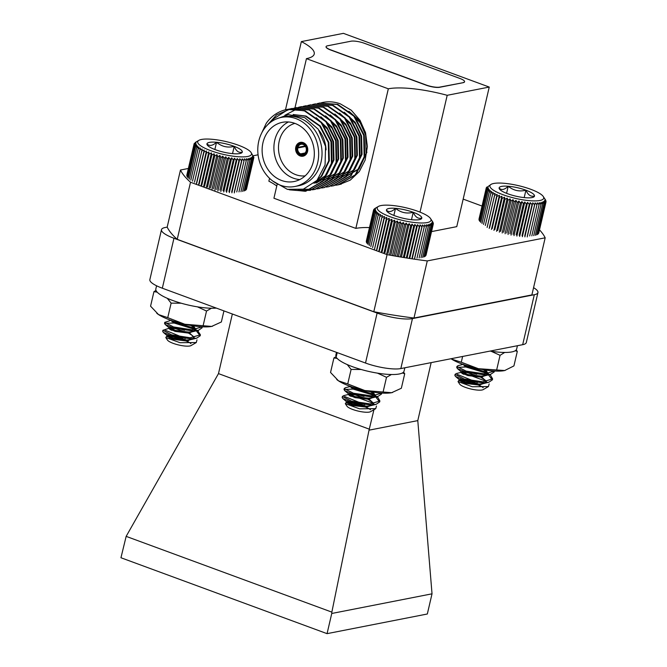 <?xml version="1.0" encoding="UTF-8"?>
<svg xmlns="http://www.w3.org/2000/svg" width="667" height="667" viewBox="0 0 667 667"><rect width="100%" height="100%" fill="white"/><g stroke="black" fill="none" stroke-linecap="round" stroke-linejoin="round"><path stroke-width="1" d="M342.521 396.965L342.154 397.532L342.813 398.549L351.359 402.143L369.977 404.902L376.171 404.319L379.673 401.943L375.746 396.957M375.079 396.54L371.119 394.48L353.118 389.078L344.014 389.478L344.664 390.62L353.202 394.214L371.819 396.973L378.022 396.39L381.516 394.014L381.474 393.046M373.703 403.477L356.036 396.907L349.475 395.739M373.47 404.169L371.702 401.617L367.467 398.983L354.769 394.764L348.924 394.314L343.472 395.689L342.388 396.54L351.584 401.15L370.21 403.919L379.898 400.959L377.805 397.307L371.352 393.488L351.317 387.802M350.767 386.385L345.314 387.76L344.23 388.611L353.435 393.222L372.053 395.981L381.732 393.063L381.516 394.022M356.036 396.907A18.776 4.444 13.1 0 0 350.709 396.298M375.746 408.654L370.56 411.672A12.49 2.96 -166.9 0 1 369.376 412.073A12.49 2.96 -166.9 0 1 356.812 410.747A12.49 2.96 -166.9 0 1 346.973 406.186L345.314 403.685L359.563 408.829L375.746 408.654L376.455 406.011M349.033 404.294A12.49 2.96 -166.9 0 1 360.689 405.611A12.49 2.96 -166.9 0 1 370.443 409.755M344.606 396.498L364.799 404.627M366.341 406.17L367.525 406.803A13.332 3.16 13.1 0 0 357.996 403.96L352.926 402.693L347.073 402.243L346.081 402.493L345.314 403.685M357.996 403.96L347.474 402.326M362.189 404.344L353.151 401.701L346.782 401.617M342.813 398.549L347.098 402.193L353.393 404.577L366.708 406.161L370.769 405.686L373.703 403.527L368.184 398.232M364.032 396.415L355.002 393.772L348.624 393.688L355.244 396.648L368.551 398.232L372.611 397.749L375.521 395.756L373.011 392.088M351.584 386.835L359.963 389.361M347.073 402.243L346.54 402.685L353.168 405.569L366.475 407.153L373.445 404.677M348.924 394.314L348.391 394.747L355.011 397.64L368.317 399.225L375.288 396.748L373.553 393.688L370.535 391.679M350.525 386.46L350.233 386.818L356.853 389.711L368.392 391.287M381.015 205.561A27.605 6.537 13.1 0 0 378.397 206.445A27.605 6.537 13.1 0 0 402.635 220.435A27.605 6.537 13.1 0 0 430.557 218.584A27.605 6.537 13.1 0 0 408.788 208.488A27.605 6.537 13.1 0 0 381.015 205.561M386.41 210.122A18.151 4.294 13.1 0 0 386.735 211.097A18.151 4.294 13.1 0 0 395.006 215.85A18.151 4.294 13.1 0 0 412.706 219.802A18.151 4.294 13.1 0 0 421.019 219.076A18.151 4.294 13.1 0 0 421.811 218.017A18.151 4.294 13.1 0 0 413.215 212.281A18.151 4.294 13.1 0 0 395.523 208.337A18.151 4.294 13.1 0 0 386.41 210.122C388.753 212.523 391.787 211.923 395.523 208.337C400.775 212.656 406.67 213.974 413.215 212.281C415.408 217.209 418.276 219.118 421.811 218.017M411.497 219.693L413.215 212.281M393.872 215.416L395.523 208.337M430.557 218.584L433.066 222.419L432.091 221.102L433.292 224.02L431.991 222.553L432.908 224.712L431.482 223.17L432.208 225.321L430.665 223.703L431.19 225.838L429.548 224.154L429.873 226.255L428.156 224.496L428.256 226.563L426.488 224.746L426.371 226.78L424.579 224.896L424.245 226.88L422.444 224.946L421.877 226.872L420.102 224.887L419.318 226.763L417.575 224.729L416.575 226.538L414.907 224.471L413.69 226.213L412.106 224.112L410.697 225.788L409.221 223.662L407.629 225.263L406.278 223.12L404.502 224.646L403.302 222.495L401.376 223.954L400.333 221.794L398.266 223.178L397.399 221.019L395.214 222.328L394.539 220.193L392.246 221.427L391.779 219.31L389.411 220.477L389.153 218.384L386.727 219.493L386.685 217.434L384.217 218.476L384.4 216.458L381.924 217.442L382.333 215.474L379.873 216.4L380.498 214.491L378.072 215.366L378.923 213.515L376.555 214.357L377.614 212.565L375.329 213.365L376.597 211.639L374.404 212.423L375.871 210.764L373.812 211.522L375.454 209.938L373.528 210.689L375.354 209.18L373.587 209.922L376.071 207.871L374.662 208.621L378.397 206.445M389.153 218.384L381.224 252.46M389.411 220.477L382.158 251.659M379.465 250.667L386.727 219.493M386.685 217.434L378.756 251.509M384.217 218.476L376.963 249.65M391.779 219.31L383.85 253.393M392.246 221.427L384.992 252.61M394.539 220.193L386.61 254.269M395.214 222.328L387.961 253.51M397.399 221.019L389.478 255.061M398.266 223.178L391.012 254.352M400.333 221.794L392.463 255.603M401.376 223.954L394.122 255.127M403.302 222.495L395.473 256.128M404.502 224.646L397.249 255.828M406.278 223.12L398.474 256.645M407.629 225.263L400.367 256.445M409.221 223.662L401.426 257.145M410.697 225.788L403.443 256.962M412.106 224.112L404.31 257.612M413.69 226.213L406.436 257.395M414.907 224.471L407.087 258.054M416.575 226.538L409.321 257.72M417.575 224.729L409.73 258.462M419.318 226.763L412.056 257.937M420.102 224.887L412.198 258.838M421.877 226.872L414.624 258.054M422.444 224.946L414.515 259.029M424.245 226.88L416.983 258.062M426.371 226.78L419.118 257.954M428.256 226.563L421.002 257.745M429.873 226.255L422.611 257.429M431.19 225.838L423.937 257.012M432.208 225.321L424.954 256.495M432.908 224.712L425.654 255.895M433.292 224.02L426.038 255.203M433.342 223.253L433.2 223.845M373.962 209.23L373.845 209.721M373.587 209.922L366.333 241.095M373.528 210.689L366.275 241.863M373.812 211.522L366.55 242.705M374.404 212.423L367.15 243.597M375.329 213.365L368.067 244.547M376.555 214.357L369.293 245.531M378.072 215.366L370.819 246.548M379.873 216.4L372.62 247.582M382.333 215.474L374.404 249.55M381.924 217.442L374.671 248.616M384.4 216.458L376.471 250.534M163.031 330.824L162.681 331.282L163.323 332.399L171.344 335.843L189.945 338.753L196.69 338.169L200.183 335.801L196.265 330.807M195.598 330.39L192.146 328.573L174.162 323.02L164.532 323.337L165.174 324.462L173.187 327.914L191.788 330.824L198.533 330.24L202.026 327.872L201.951 326.788M171.361 330.198A18.776 4.444 13.1 0 1 177.139 330.899L169.993 329.59M193.98 338.027L192.221 335.476L188.336 333.016L175.663 328.689L169.443 328.164L162.915 330.273L171.569 334.851L190.17 337.76L200.417 334.817L197.482 330.498M196.048 329.54L192.379 327.58L171.844 321.661M171.286 320.235L164.757 322.361L173.42 326.922L192.021 329.832L202.276 326.805M196.29 342.538L191.07 345.573A12.49 2.96 -166.9 0 1 189.67 346.006A12.49 2.96 -166.9 0 1 177.122 344.589A12.49 2.96 -166.9 0 1 167.475 340.078L165.8 337.552L180.073 342.705L196.29 342.53L196.99 339.87M169.635 338.177A12.49 2.96 -166.9 0 1 181.249 339.52A12.49 2.96 -166.9 0 1 190.937 343.638M165.441 330.332L185.493 338.502M187.477 340.012L188.361 340.845A13.332 3.16 13.1 0 0 178.931 337.944L168.226 336.176M166.575 336.36L165.8 337.552M188.361 340.845L186.852 340.02M182.7 338.194L174.045 335.634L167.3 335.476M163.323 332.399L167.609 336.035L173.528 338.336L186.827 340.02L191.279 339.536L194.189 337.552L188.703 332.091M184.551 330.265L175.888 327.697L169.143 327.539L175.379 330.407L188.669 332.091L193.122 331.607L196.031 329.615L193.422 325.871M172.303 320.785L180.574 323.228M178.931 337.944L173.812 336.618L167.592 336.093L167.067 336.476L173.303 339.328L186.593 341.012L193.955 338.536M169.443 328.164L168.909 328.539L175.146 331.399L188.444 333.083L195.806 330.607L196.031 329.623M195.831 330.09L194.064 327.539L190.912 325.463M170.994 320.335L176.997 323.47L189.161 325.146M202.001 139.37A27.605 6.537 13.1 0 0 198.899 140.345A27.605 6.537 13.1 0 0 223.137 154.335A27.605 6.537 13.1 0 0 251.059 152.485A27.605 6.537 13.1 0 0 229.74 142.505A27.605 6.537 13.1 0 0 202.001 139.37M206.937 143.872A18.151 4.294 13.1 0 0 207.237 144.997A18.151 4.294 13.1 0 0 215.007 149.558A18.151 4.294 13.1 0 0 232.691 153.652A18.151 4.294 13.1 0 0 241.521 152.976A18.151 4.294 13.1 0 0 242.296 152.059A18.151 4.294 13.1 0 0 234.225 146.365A18.151 4.294 13.1 0 0 216.55 142.279A18.151 4.294 13.1 0 0 206.937 143.872C209.446 146.331 212.648 145.806 216.55 142.279C221.794 146.648 227.689 148.007 234.225 146.365C236.243 151.276 238.936 153.177 242.296 152.059M232.533 153.635L234.225 146.365M214.866 149.508L216.55 142.279M251.059 152.485L253.869 157.404L252.676 155.986L253.71 158.146L252.368 156.662L253.227 158.813L251.759 157.245L252.426 159.388L250.842 157.754L251.309 159.872L249.641 158.171L249.892 160.263L248.157 158.488L248.191 160.539L246.415 158.704L246.223 160.722L244.43 158.821L244.014 160.789L242.221 158.838L241.587 160.747L239.82 158.746L238.961 160.597L237.244 158.554L236.176 160.347L234.526 158.262L233.258 159.988L231.699 157.871L230.232 159.53L228.789 157.387L227.139 158.971L225.83 156.82L224.012 158.329L222.853 156.17L220.885 157.604L219.893 155.444L217.784 156.812L216.983 154.661L214.757 155.945L214.157 153.81L211.831 155.027L211.431 152.918L209.038 154.06L208.854 151.984L206.411 153.06L206.436 151.017L203.969 152.043L204.227 150.042L201.751 151L202.226 149.049L199.775 149.967L200.475 148.074L198.066 148.941L198.983 147.099L196.632 147.932L197.765 146.156L195.506 146.957L196.84 145.256L194.689 146.023L196.215 144.389L194.189 145.148L195.898 143.588L194.022 144.33L195.89 142.846L194.172 143.588L196.807 141.579L195.448 142.421M198.899 140.345L195.464 142.346M208.854 151.984L200.917 186.06M209.038 154.06L201.784 185.243M199.15 184.242L206.411 153.06M206.436 151.017L198.508 185.101M203.969 152.043L196.715 183.217M211.431 152.918L203.502 186.993M211.831 155.027L204.577 186.201M214.157 153.81L206.22 187.894M214.757 155.945L207.504 187.127M216.983 154.661L209.054 188.736M217.784 156.812L210.53 187.986M219.893 155.444L211.964 189.528M220.885 157.604L213.623 188.786M222.853 156.17L214.924 190.253M224.012 158.329L216.758 189.511M225.83 156.82L217.901 190.904M227.139 158.971L219.885 190.153M228.789 157.387L220.86 191.471M230.232 159.53L222.978 190.704M231.699 157.871L223.77 191.954M233.258 159.988L225.996 191.162M234.526 158.262L226.597 192.338M236.176 160.347L228.923 191.521M237.244 158.554L229.315 192.63M238.961 160.597L231.707 191.779M239.82 158.746L231.883 192.821M241.587 160.747L234.334 191.929M242.221 158.838L234.292 192.913M244.014 160.789L236.76 191.963M246.223 160.722L238.969 191.896M248.191 160.539L240.937 191.721M249.892 160.263L242.638 191.437M251.309 159.872L244.055 191.054M252.426 159.388L245.164 190.57M253.227 158.813L245.973 189.987M253.71 158.146L246.457 189.328M253.869 157.404L253.702 158.121M194.172 143.588L186.918 174.762M194.022 144.33L186.76 175.513M194.189 145.148L186.935 176.321M194.689 146.023L187.435 177.205M195.506 146.957L188.252 178.139M196.632 147.932L189.378 179.106M198.066 148.941L190.804 180.115M199.775 149.967L192.521 181.141M201.751 151L194.497 182.183M204.227 150.042L196.29 184.117M455.219 374.879L454.861 375.438L455.519 376.455L464.057 380.048L482.683 382.816L488.878 382.224L492.371 379.857L488.452 374.862M487.785 374.445L483.825 372.394L465.816 366.983L456.72 367.392L457.362 368.526L465.908 372.119L484.525 374.887L490.72 374.295L494.222 371.928L494.189 370.985M486.41 381.382L468.734 374.821L462.173 373.645M486.176 382.083L484.409 379.531L480.165 376.897L467.475 372.67L461.622 372.219L456.17 373.595L455.094 374.445L464.29 379.056L482.908 381.824L492.605 378.864L490.503 375.213L484.05 371.402L464.024 365.716M463.473 364.29L458.021 365.666L456.937 366.517L466.133 371.127L484.759 373.895L494.43 371.002L494.214 371.936M468.734 374.821A18.776 4.444 13.1 0 0 463.415 374.204M488.452 386.568L483.267 389.586A12.49 2.96 -166.9 0 1 482.083 389.987A12.49 2.96 -166.9 0 1 469.518 388.661A12.49 2.96 -166.9 0 1 459.671 384.092L458.021 381.599L472.269 386.743L488.452 386.568L489.161 383.917M461.739 382.199A12.49 2.96 -166.9 0 1 473.395 383.525A12.49 2.96 -166.9 0 1 483.15 387.669M457.312 374.404L477.505 382.541M479.039 384.075L480.232 384.709A13.332 3.16 13.1 0 0 470.702 381.866L465.633 380.599L459.78 380.157L458.788 380.407L458.021 381.599M470.702 381.866L460.18 380.24M474.896 382.249L465.858 379.615L459.488 379.523M455.519 376.455L459.805 380.098L466.1 382.491L479.406 384.067L483.467 383.592L486.376 381.599L480.89 376.146M476.738 374.32L467.709 371.677L461.331 371.594L467.942 374.562L481.257 376.138L485.318 375.663L488.227 373.662L485.784 370.052M464.724 364.957L471.852 367.108M459.78 380.157L459.246 380.59L465.866 383.483L479.181 385.059L486.151 382.583M461.622 372.219L461.097 372.661L467.717 375.554L481.024 377.13L487.994 374.662L486.251 371.602L483.358 369.66M463.156 364.407L469.56 367.617L480.815 369.185M493.722 183.475A27.605 6.537 13.1 0 0 491.095 184.359A27.605 6.537 13.1 0 0 515.333 198.349A27.605 6.537 13.1 0 0 543.255 196.498A27.605 6.537 13.1 0 0 521.494 186.401A27.605 6.537 13.1 0 0 493.722 183.475M499.116 188.027A18.151 4.294 13.1 0 0 499.441 189.011A18.151 4.294 13.1 0 0 507.712 193.763A18.151 4.294 13.1 0 0 525.413 197.715A18.151 4.294 13.1 0 0 533.717 196.99A18.151 4.294 13.1 0 0 534.517 195.931A18.151 4.294 13.1 0 0 525.921 190.195A18.151 4.294 13.1 0 0 508.221 186.243A18.151 4.294 13.1 0 0 499.116 188.027C501.459 190.429 504.494 189.837 508.221 186.243C513.473 190.57 519.376 191.888 525.921 190.195C528.114 195.114 530.982 197.032 534.517 195.931M524.195 197.599L525.921 190.195M506.578 193.33L508.221 186.243M543.255 196.498L545.773 200.325L544.797 199.008L545.998 201.934L544.697 200.467L545.614 202.626L544.18 201.084L544.914 203.227L543.363 201.617L543.897 203.743L542.254 202.059L542.571 204.16L540.862 202.409L540.962 204.477L539.194 202.66L539.078 204.686L537.285 202.81L536.943 204.794L535.142 202.851L534.584 204.786L532.8 202.793L532.016 204.669L530.282 202.635L529.281 204.452L527.605 202.376L526.396 204.127L524.812 202.018L523.403 203.693L521.928 201.567L520.327 203.177L518.976 201.025L517.208 202.56L516.008 200.4L514.074 201.859L513.04 199.7L510.972 201.084L510.105 198.933L507.912 200.242L507.245 198.099L504.952 199.341L504.485 197.215L502.118 198.391L501.859 196.298L499.425 197.399L499.391 195.339L496.923 196.381L497.107 194.364L494.631 195.348L495.039 193.38L492.579 194.314L493.205 192.396L490.779 193.28L491.629 191.421L489.253 192.263L490.32 190.47L488.027 191.279L489.303 189.553L487.11 190.328L488.577 188.678L486.51 189.436L488.161 187.852L486.235 188.594L488.052 187.085L486.285 187.827L491.095 184.359M501.859 196.298L493.93 230.373M502.118 198.391L494.856 229.565M492.171 228.581L499.425 197.399M499.391 195.339L491.454 229.423M496.923 196.381L489.67 227.564M504.485 197.215L496.556 231.299M504.952 199.341L497.699 230.515M507.245 198.099L499.316 232.183M507.912 200.242L500.659 231.416M510.105 198.933L502.176 233.008M510.972 201.084L503.71 232.266M513.04 199.7L505.102 233.783M514.074 201.859L506.82 233.041M516.008 200.4L508.071 234.484M517.208 202.56L509.955 233.733M518.976 201.025L511.047 235.109M520.327 203.177L513.073 234.35M521.928 201.567L513.999 235.651M523.403 203.693L516.15 234.876M524.812 202.018L516.883 236.101M526.396 204.127L519.143 235.301M527.605 202.376L519.676 236.46M529.281 204.452L522.028 235.626M530.282 202.635L522.353 236.718M532.016 204.669L524.762 235.851M532.8 202.793L524.871 236.877M534.584 204.786L527.33 235.96M535.142 202.851L527.213 236.935M536.943 204.794L529.69 235.968M539.078 204.686L531.824 235.868M540.962 204.477L533.708 235.651M542.571 204.16L535.318 235.343M543.897 203.743L536.643 234.917M544.914 203.227L537.66 234.409M545.614 202.626L538.361 233.8M545.998 201.934L538.736 233.108M546.048 201.167L545.906 201.759M486.668 187.135L486.551 187.635M486.285 187.827L479.031 219.009M486.235 188.594L478.981 219.777M486.51 189.436L479.256 220.61M487.11 190.328L479.856 221.511M488.027 191.279L480.774 222.453M489.253 192.263L481.999 223.445M490.779 193.28L483.525 224.454M492.579 194.314L485.318 225.488M495.039 193.38L487.11 227.464M494.631 195.348L487.377 226.53M497.107 194.364L489.178 228.447M336.46 355.803L335.768 355.644L336.527 352.368M404.844 367.784L404.06 371.135A35.034 8.296 -166.9 0 1 371.594 372.053A35.034 8.296 -166.9 0 1 336.16 357.087L337.202 352.61M335.768 355.644A35.034 8.296 -166.9 0 1 335.818 355.253L336.493 352.351M216.316 308.096A35.034 8.296 -166.9 0 1 177.522 302.109A35.034 8.296 -166.9 0 1 155.836 288.969L156.578 285.784M517.425 345.714L516.65 349.066A35.034 8.296 -166.9 0 1 490.087 351.075M431.149 362.631L417.792 420.61L369.034 430.173L373.937 409.713M376.747 397.64L376.972 396.648M232.358 313.999L218.484 373.612L369.401 429.198M417.792 420.61L432.024 593.822L331.757 613.473L331.849 612.123L126.155 536.368L218.484 373.612M534.309 294.722L412.448 318.609L400.825 368.568L522.678 344.689L534.309 294.722A26.397 6.253 13.1 0 0 537.936 292.58A26.397 6.253 13.1 0 0 533.567 287.677M400.825 368.568A26.397 6.253 -166.9 0 1 365.499 363.031L377.122 313.073L173.954 238.252A26.397 6.253 13.1 0 1 161.489 229.673A26.397 6.253 13.1 0 1 165.116 227.522L167.184 227.113A188.586 44.664 13.1 0 0 177.23 239.336L373.795 311.722L387.085 254.619L190.52 182.233A188.586 44.664 -166.9 0 1 180.465 170.027L188.386 168.476M377.122 313.073A26.397 6.253 13.1 0 0 412.448 318.609M432.024 593.822L427.33 613.999L327.063 633.65L120.952 557.745L126.155 536.368M331.849 612.123L369.034 430.173M331.757 613.473L327.063 633.65M537.936 292.58L526.313 342.538A26.397 6.253 -166.9 0 1 522.678 344.689M173.954 238.252L162.331 288.211L365.499 363.031M162.331 288.211A26.397 6.253 -166.9 0 1 149.858 279.631L161.489 229.673M505.177 370.41A31.432 7.445 -166.9 0 1 504.944 370.468A31.432 7.445 -166.9 0 1 504.686 370.535A31.432 7.445 -166.9 0 1 478.364 368.684A31.432 7.445 -166.9 0 1 451.584 359.104A31.432 7.445 -166.9 0 1 451.025 358.729M516.2 349.95L517.3 351.401L513.923 365.916L504.686 370.535L478.364 368.684L461.281 362.214L462.623 356.461M461.281 362.214L451.584 359.104M517.3 351.401L515.258 350.742M504.694 352.451L500.058 355.319L491.029 351.226M496.682 369.835L500.058 355.319M212.59 326.205A31.432 7.445 -166.9 0 1 212.381 326.255A31.432 7.445 -166.9 0 1 211.639 326.421A31.432 7.445 -166.9 0 1 184.834 324.254A31.432 7.445 -166.9 0 1 158.538 314.574A31.432 7.445 -166.9 0 1 156.878 313.34A31.432 7.445 -166.9 0 1 156.745 313.223M223.937 310.905L221.361 321.978L211.639 326.421L184.834 324.254L167.75 317.65L171.127 303.135L167.275 298.307M157.204 292.163L153.944 291.662L155.986 290.395M167.75 317.65L158.538 314.574L150.567 306.178L153.944 291.662M211.439 308.229L206.528 311.03L197.474 306.853M203.152 325.546L206.528 311.03M212.381 326.255L211.639 326.421M181.174 303.21L171.127 303.135M392.571 392.488A31.432 7.445 -166.9 0 1 392.363 392.538A31.432 7.445 -166.9 0 1 391.621 392.705A31.432 7.445 -166.9 0 1 364.816 390.537A31.432 7.445 -166.9 0 1 338.519 380.857A31.432 7.445 -166.9 0 1 336.86 379.623A31.432 7.445 -166.9 0 1 336.718 379.506M403.535 372.111L404.719 373.745L401.342 388.261L391.621 392.705L364.816 390.537L347.732 383.934L351.109 369.418L347.257 364.591M337.185 358.446L333.925 357.946L336.301 356.478M347.732 383.934L338.519 380.857L330.54 372.461L333.925 357.946M404.719 373.745L402.351 372.986M391.421 374.512L386.51 377.314L377.447 373.136M383.133 391.829L386.51 377.314M392.363 392.538L391.621 392.705M361.155 369.493L351.109 369.418M326.08 46.715A10.055 2.385 13.1 0 0 326.055 46.798A10.055 2.385 13.1 0 0 330.799 50.067L426.155 85.184A10.055 2.385 13.1 0 0 439.62 87.294L463.173 82.675A10.055 2.385 13.1 0 0 464.549 81.858A10.055 2.385 13.1 0 0 464.566 81.774M463.206 82.516A10.055 2.385 13.1 0 0 464.591 81.699A10.055 2.385 13.1 0 0 459.838 78.431L364.482 43.313A10.055 2.385 13.1 0 0 351.025 41.204L327.472 45.815A10.055 2.385 13.1 0 0 326.088 46.64A10.055 2.385 13.1 0 0 330.84 49.908L426.196 85.026A10.055 2.385 13.1 0 0 439.653 87.135L463.173 82.675M287.143 109.43L305.044 110.78L321.727 122.47L331.574 141.637L332.041 163.123L323.12 181.141L305.861 191.179L289.52 189.853M271.486 121.602L273.962 118.668L288.177 109.488M289.478 109.088L292.071 108.463L309.721 109.863L326.396 121.561L336.243 140.72L336.718 162.206L327.797 180.223L310.238 190.312M296.456 107.612L314.39 108.946L331.074 120.644L340.912 139.803L341.387 161.289L332.466 179.306L315.199 189.345L303.16 189.236M284.884 115.258L301.417 106.637L319.059 108.037L335.743 119.726L345.589 138.894L346.065 160.372L337.135 178.397L319.585 188.486M305.794 105.778L323.737 107.12L340.42 118.809L350.258 137.977L350.734 159.455L341.812 177.48L324.254 187.569M310.472 104.861L328.406 106.203L345.089 117.892L354.936 137.06L355.403 158.538L346.481 176.563L328.931 186.652M315.141 103.944L333.083 105.286L349.766 116.975L359.605 136.143L360.08 157.629L351.159 175.646L333.9 185.676L331.241 186.076M319.818 103.026L337.752 104.369L354.435 116.066L364.282 135.226L364.749 156.712L355.828 174.729L338.277 184.817M260.739 135.051L266.266 123.253A41.913 36.018 78.9 0 1 286.893 109.48A41.913 36.018 78.9 0 1 290.403 108.996L304.46 110.897L321.144 122.586L330.99 141.754L331.457 163.232L322.536 181.257L305.278 191.287L287.31 189.345M289.178 109.121L291.487 108.579L309.138 109.98L325.813 121.669L335.659 140.837L336.135 162.314L327.214 180.34L309.955 190.37L297.874 190.262M293.839 108.212L296.148 107.67L313.807 109.063L330.49 120.76L340.328 139.92L340.804 161.406L331.883 179.423L314.632 189.453L312.264 189.82M298.516 107.295L300.825 106.753L318.476 108.146L335.159 119.843L345.006 139.003L345.473 160.489L336.552 178.506L319.301 188.544L316.933 188.903M303.185 106.378L305.494 105.836L323.153 107.229L339.837 118.926L349.675 138.086L350.15 159.571L341.229 177.597L323.97 187.627L321.611 187.994M307.862 105.461L310.172 104.919L327.822 106.32L344.505 118.009L354.352 137.177L354.819 158.654L345.898 176.68L328.639 186.71L326.28 187.077M312.531 104.544L314.849 104.002L332.5 105.403L349.183 117.092L359.021 136.26L359.496 157.737L350.575 175.763L333.308 185.793L330.957 186.16M317.2 103.627L319.526 103.085L337.168 104.486L353.852 116.175L363.698 135.343L364.165 156.82L355.244 174.846L337.977 184.884L335.626 185.243M294.997 186.468L298.357 185.81A35.201 30.257 -101.1 0 0 321.577 147.157A35.201 30.257 -101.1 0 0 287.769 116.316A35.201 30.257 -101.1 0 0 284.817 116.725L281.449 117.384A35.201 30.257 -101.1 0 0 257.779 149.341A35.201 30.257 -101.1 0 0 280.474 185.234A35.201 30.257 -101.1 0 0 294.997 186.468A35.201 30.257 -101.1 0 0 317.909 146.106A35.201 30.257 -101.1 0 0 281.449 117.384M272.645 180.949L287.369 189.353L303.352 189.178L316.983 180.407L325.071 164.957L325.563 146.432L318.242 129.215L304.752 117.642L288.377 114.641L276.155 119.018M266.1 126.438L276.555 114.907L290.403 108.996M253.193 155.77L258.071 154.811M539.495 229.857A188.586 44.664 -166.9 0 1 545.172 237.811L427.272 260.922A188.586 44.664 -166.9 0 1 387.085 254.619M463.173 199.108L482.049 206.061M276.772 186.018A56.662 13.423 13.1 0 0 268.868 181.182L269.543 178.314M431.524 231.599L456.762 226.647L489.244 87.06L343.413 33.35L301.359 41.596A56.662 13.423 -166.9 0 1 314.232 54.027A56.662 13.423 -166.9 0 1 306.445 58.638L294.947 107.929M369.476 227.555A56.662 13.423 13.1 0 0 355.861 228.389L388.311 88.803L306.411 58.646M277.113 184.559L273.929 198.232L355.828 228.397L388.344 88.794A56.662 13.423 -166.9 0 1 447.198 95.306L420.01 212.139M545.172 237.811L531.882 294.914L413.982 318.026A188.586 44.664 -166.9 0 1 373.795 311.722M427.272 260.922L413.982 318.026M167.175 227.13L180.465 170.027M190.52 182.233L177.23 239.336M489.244 87.06L447.198 95.306M301.359 41.596L285.484 109.788M339.178 184.642L350.275 180.132L359.271 171.611L365.183 160.005L367.367 146.598L365.574 132.858L360.013 120.277L351.284 110.247L340.345 103.86A41.913 36.018 -101.1 0 0 323.061 102.393A41.913 36.018 -101.1 0 0 321.319 102.785M281.582 180.482A30.173 25.93 -101.1 0 0 294.03 181.541A30.173 25.93 -101.1 0 0 313.673 146.94A30.173 25.93 -101.1 0 0 282.416 122.319A30.173 25.93 -101.1 0 0 262.123 149.708A30.173 25.93 -101.1 0 0 281.582 180.482M321.878 102.71L323.62 102.284M340.929 184.25L340.303 184.325M341.221 184.175L340.587 184.242M293.53 114.541L305.469 116.158L319.793 126.155L328.272 142.546L328.731 160.914L321.161 176.321L317.634 179.665M318.226 119.51L327.505 129.256L332.95 141.629L333.408 159.997L325.829 175.404L314.14 183.192M322.903 118.601L332.183 128.347L337.619 140.712L338.077 159.079L330.498 174.487L315.791 183.066M327.572 117.684L336.852 127.43L342.296 139.795L342.755 158.162L335.176 173.578L320.46 182.149M332.249 116.767L341.529 126.513L346.965 138.878L347.424 157.254L339.845 172.661L325.137 181.232M336.918 115.85L346.198 125.596L351.634 137.961L352.101 156.336L344.522 171.744L329.806 180.315M341.596 114.932L350.867 124.679L356.311 137.052L356.77 155.419L349.191 170.827L334.484 179.398M346.265 114.015L355.544 123.762L360.98 136.135L361.447 154.502L353.869 169.91L339.153 178.489M350.934 113.098L360.213 122.845L365.658 135.218L366.116 153.585L358.538 168.993L343.83 177.572M293.155 114.516L306.053 116.05L320.377 126.038L328.856 142.43L329.323 160.797L321.744 176.205L316.8 180.607M316.2 117.692L327.147 127.772L333.533 141.512L333.992 159.88L326.413 175.296L314.015 183.3M320.869 116.783L331.816 126.855L338.202 140.595L338.661 158.963L331.09 174.379L316.375 182.95M325.546 115.866L336.493 125.938L342.88 139.678L343.338 158.054L335.759 173.462L321.052 182.033M330.215 114.949L341.162 125.021L347.549 138.761L348.007 157.137L340.428 172.545L325.721 181.116M334.892 114.032L345.831 124.112L352.226 137.852L352.685 156.22L345.106 171.627L330.39 180.207M339.561 113.115L350.508 123.195L356.895 136.935L357.354 155.303L349.775 170.71L335.067 179.29M344.239 112.198L355.178 122.278L361.564 136.018L362.031 154.385L354.452 169.793L339.736 178.372M348.908 111.281L358.913 120.118L365.399 132.224M366.967 152.084L359.121 168.884L344.414 177.455M299.758 179.581A30.173 25.93 78.9 0 1 293.355 178.172A30.173 25.93 78.9 0 1 274.029 150.9A30.173 25.93 78.9 0 1 288.461 121.961M319.109 130.457A30.173 25.93 78.9 0 1 326.071 149.867M300.133 155.953A7.037 6.053 -101.1 0 0 303.035 156.195A7.037 6.053 -101.1 0 0 307.62 148.124A7.037 6.053 -101.1 0 0 300.325 142.379A7.037 6.053 -101.1 0 0 295.589 148.774A7.037 6.053 -101.1 0 0 300.133 155.953M294.856 123.37A26.822 23.053 -101.1 0 0 278.481 148.307A26.822 23.053 -101.1 0 0 295.773 174.671A26.822 23.053 -101.1 0 0 305.144 175.863M296.006 147.54L297.749 147.991A5.028 4.319 -101.1 0 0 300.634 153.869L299.925 155.519A6.703 5.761 -101.1 0 1 296.006 147.54L297.365 147.274M300.15 154.569A5.703 4.894 78.9 0 1 296.848 147.849M306.37 151.359A5.703 4.894 78.9 0 1 300.709 154.777L301.192 154.077A5.028 4.319 -101.1 0 0 302.985 154.16A5.028 4.319 -101.1 0 0 306.145 151.084L307.212 151.667A6.703 5.761 -101.1 0 1 302.968 155.87L304.777 155.511M302.968 155.87A6.703 5.761 -101.1 0 1 300.483 155.728L300.709 154.777M296.998 147.215A5.703 4.894 78.9 0 1 302.651 143.805L302.843 144.372A5.028 4.319 -101.1 0 0 301.05 144.289A5.028 4.319 -101.1 0 0 297.891 147.357L296.156 146.907A6.703 5.761 -101.1 0 1 300.392 142.705L302.201 142.354M300.392 142.705A6.703 5.761 -101.1 0 1 302.876 142.846L302.651 143.805M300.567 155.394L299.925 155.519M302.876 142.846L303.485 142.73M303.96 142.955L303.435 143.055A6.703 5.761 -101.1 0 1 307.354 151.034L307.67 150.975M301.192 154.077L304.611 153.402M305.052 153.001L300.634 153.869M297.749 147.991L305.511 146.473M305.136 145.94L297.891 147.357M302.843 144.372L303.302 144.28M307.354 151.034L306.286 150.45A5.028 4.319 -101.1 0 0 303.402 144.581L303.435 143.055M307.028 150.909L306.145 151.084M303.218 144.005A5.703 4.894 78.9 0 1 306.512 150.725M344.247 388.486L344.014 389.478M342.404 396.423L342.171 397.407M379.898 400.959L379.665 401.951M373.445 404.686L373.67 403.693M375.288 396.757L375.521 395.764M346.548 402.61L346.723 401.868M348.399 394.672L348.624 393.688M370.769 405.686L376.171 404.319M348.949 394.255L344.664 390.62M372.611 397.749L378.022 396.39M377.805 397.307L377.013 396.64M375.554 395.398L373.553 393.688M373.712 403.327L371.702 401.617M164.766 322.336L164.532 323.337M162.915 330.273L162.69 331.266M202.259 326.888L202.026 327.881M200.417 334.817L200.183 335.809M167.067 336.46L167.242 335.718M168.909 328.531L169.143 327.539M191.279 339.536L196.69 338.169M169.46 328.106L165.174 324.462M193.122 331.607L198.533 330.24M198.316 331.157L197.532 330.49M196.073 329.248L194.064 327.539M166.575 336.351L167.592 336.093M194.222 337.177L192.221 335.476M456.953 366.391L456.72 367.392M455.102 374.329L454.877 375.321M492.605 378.873L492.371 379.865M486.143 382.6L486.376 381.599M487.994 374.662L488.219 373.67M459.255 380.515L459.43 379.773M461.105 372.586L461.331 371.594M483.467 383.592L488.878 382.224M461.647 372.169L457.362 368.526M485.318 375.663L490.72 374.295M490.503 375.213L489.72 374.546M488.261 373.312L486.251 371.602M486.418 381.241L484.409 379.531M305.278 191.287L305.861 191.179M309.947 190.378L310.53 190.262M314.616 189.461L315.199 189.345M319.293 188.544L319.877 188.428M323.962 187.627L324.546 187.51M328.639 186.71L329.223 186.593M333.308 185.793L333.892 185.684M337.986 184.876L338.569 184.767M286.893 109.48L287.402 109.38M291.487 108.579L292.071 108.463M296.165 107.662L296.748 107.554M300.834 106.745L301.417 106.637M305.503 105.836L306.086 105.719M310.18 104.919L310.764 104.802M314.849 104.002L315.433 103.885M319.526 103.085L320.11 102.968"/></g></svg>
